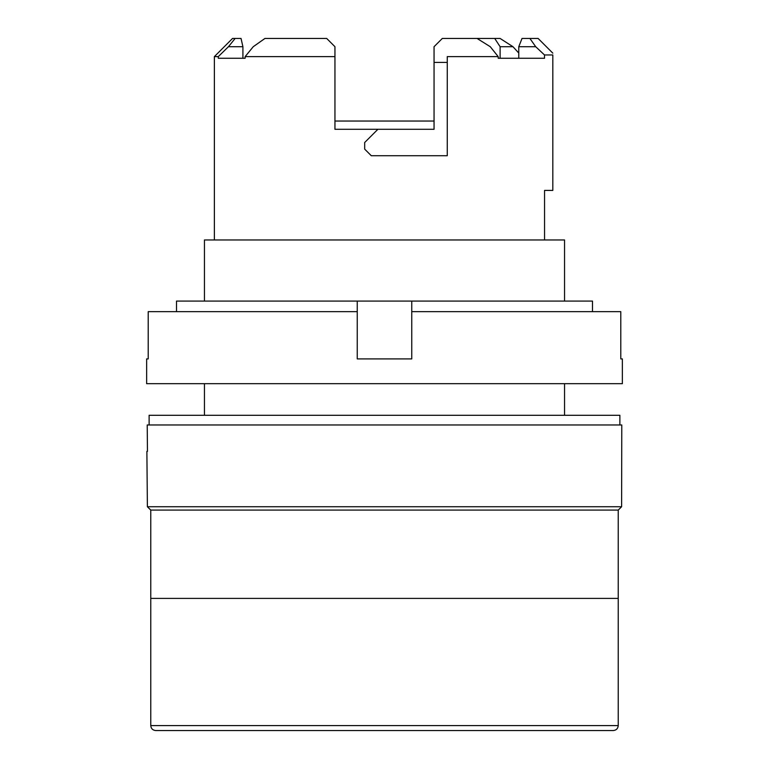 <?xml version="1.0" encoding="UTF-8"?>
<svg xmlns="http://www.w3.org/2000/svg" width="769" height="769" viewBox="0 0 769 769"><rect width="100%" height="100%" fill="white"/><g stroke="black" fill="none" stroke-linecap="round" stroke-linejoin="round"><path stroke-width="1.15" d="M618.065 598.407L150.935 598.407M176.505 311.656L176.505 301.083L592.495 301.083L592.495 311.656M357.249 311.656L357.249 358.902L411.751 358.902L411.751 311.656L620.794 311.656L620.794 358.902L622.361 358.902L622.361 383.673L146.639 383.673L146.639 358.902L148.206 358.902L148.206 311.656L357.249 311.656L357.249 301.083M411.751 301.083L411.751 311.656L411.751 301.083M618.228 725.59C617.959 728.579 616.315 730.233 613.278 730.55L155.722 730.55C152.685 730.233 151.041 728.579 150.772 725.59L618.228 725.59L618.228 598.57M204.448 301.083L204.448 239.966L564.552 239.966L564.552 301.083M518.767 58.271L518.767 46.707L535.695 46.707L544.51 54.964L552.824 54.964C552.824 52.561 552.824 52.561 552.824 54.964L552.824 190.414L544.558 190.414L544.558 239.966M544.51 54.964L544.51 58.271L498.197 58.271L498.197 56.618L447.27 56.618L447.27 62.404L434.052 62.404L434.052 129.298L334.948 129.298L334.948 56.618L245.138 56.618L245.138 58.271L218.29 58.271L218.29 56.618L214.368 56.618L214.368 239.966M334.948 56.618L334.948 46.707L326.69 38.45L334.948 46.707L326.69 38.45L264.94 38.45L253.251 46.707L245.138 56.618M618.228 510.087L618.228 598.407L150.772 598.407L150.772 510.087L618.228 510.087L621.612 506.733L621.785 424.969L147.215 424.969L147.456 451.393L147.215 424.969M621.612 506.733L147.388 506.733L146.879 451.393L147.456 451.393M500.11 58.271L500.11 46.707L494.717 38.45L500.09 38.45L512.971 46.707L518.767 53.042M500.11 46.707L512.971 46.707M498.197 56.618L490.257 46.707L477.059 38.45L442.31 38.45L434.052 46.707L434.052 62.404M434.052 46.707L442.31 38.45M377.896 129.298L364.679 142.515L364.679 149.119L371.283 155.722L447.27 155.722L447.27 56.618M214.368 56.618L232.536 38.45L241.043 38.45L242.908 46.707L242.908 58.271L245.138 58.271M494.717 38.45L477.059 38.45M535.695 46.707L529.908 38.45L522.026 38.45L518.767 46.707M434.052 121.041L334.948 121.041M149.119 424.969L149.119 415.308L619.881 415.308L619.881 424.969M264.94 38.45L253.251 46.707M529.908 38.45L538.117 38.45L552.824 53.157M218.29 56.618L228.451 46.707L242.908 46.707M228.451 46.707L235.151 38.45M150.772 725.59L150.772 598.57M150.772 510.087L147.388 506.733M204.448 383.673L204.448 415.308M564.552 383.673L564.552 415.308"/></g></svg>
